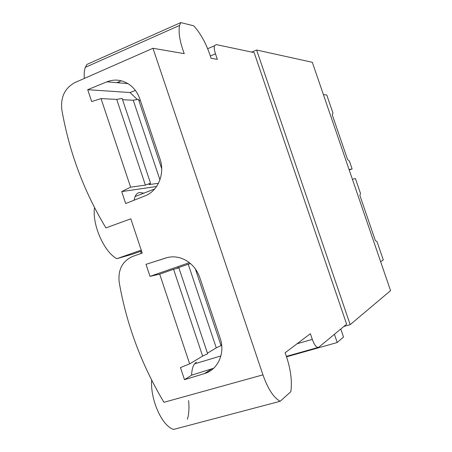 <?xml version="1.0" encoding="UTF-8"?>
<svg xmlns="http://www.w3.org/2000/svg" width="452" height="452" viewBox="0 0 452 452"><rect width="100%" height="100%" fill="white"/><g stroke="black" fill="none" stroke-linecap="round" stroke-linejoin="round"><path stroke-width="0.68" d="M251.713 52.087L256.634 50.025L350.187 324.66L343.831 326.491M350.187 324.66L390.556 290.647L312.332 62.308L256.634 50.025M340.785 329.011L343.514 337.034L337.22 342.514L286.562 356.814M346.622 324.18L254.148 52.601L216.124 44.573L214.44 45.805C213.971 47.607 214.316 50.274 215.468 53.799L217.35 59.348L211.061 58.268C206.903 44.867 201.129 34.041 193.733 25.804L180.749 22.6L179.625 25.402C178.218 32.165 179.755 41.584 184.235 53.647L152.962 48.268L74.896 82.586C64.794 88.072 60.449 97.18 61.856 109.909C69.286 152.234 83.982 191.563 105.932 227.915L130.803 218.813L142.239 253.086L132.826 256.363C122.373 261.036 117.836 269.714 119.209 282.398C126.616 324.779 141.532 364.747 163.952 402.308L262.934 374.849C267.985 389.019 273.731 397.828 280.178 401.28L290.862 391.664C292.371 380.239 290.455 367.278 285.11 352.786L310.371 333.729L312.292 339.395C314.603 345.503 316.767 348.113 318.779 347.238L346.622 324.18M334.418 334.282L337.22 342.514M349.068 169.545L352.119 168.958L349.221 169.98M380.64 261.691L383.296 259.928L377.019 241.622L375.307 240.47L359.894 195.496L360.481 193.366L355.413 178.574L352.407 179.286M323.406 94.621L326.768 94.988L332.977 113.096L332.243 114.797L347.56 159.499L349.413 161.059L352.119 168.958M116.91 82.671L121.283 80.789M84.338 78.439C83.948 73.936 84.287 70.229 85.36 67.32L86.942 64.41L180.749 22.6M156.584 186.49L121.712 191.575L130.617 187.162L145.397 185.105L150.527 183.224L149.041 184.597L158.466 183.286M150.527 183.224L122.125 98.417L116.712 99.4L101.028 98.609L91.671 101.564L87.711 89.694L106.898 81.812C114.61 78.857 122.04 79.727 129.182 84.428C134.171 87.97 137.736 92.852 139.888 99.067L160.025 159.064C165.217 173.624 157.985 191.117 145.064 195.869L125.701 203.541L121.712 191.575M161.697 168.641L138.431 99.287L133.25 100.242L122.554 99.7M140.408 100.604L138.843 100.525M187.405 419.281C188.653 415.015 189.151 410.088 188.902 404.489M188.896 404.331L188.608 400.608M151.646 380.047C150.194 399.771 162.178 426.405 173.675 429.4L280.178 401.28M196.428 362.097L194.558 363.854C192.738 366.352 191.767 370.126 191.637 375.171L184.495 379.697L180.45 367.578L189.665 363.877L202.626 356.074L207.637 353.735L178.868 267.838L173.568 269.268L159.68 274.144L150.013 276.37L189.382 262.657M220.898 345.074L221.616 344.639M207.451 353.17L216.276 347.854L221.079 345.616L195.315 268.827M190.445 263.527L176.992 268.064L178.868 267.838M94.536 207.598C91.914 224.412 104.169 252.239 116.865 258.663L132.38 254.216L141.549 251.013M116.865 258.663L141.256 250.131M191.637 375.171L213.683 368.239M184.495 379.697L204.513 373.567C217.875 369.832 225.446 353.08 220.175 338.299L199.767 277.494C196.258 267.906 190.049 261.471 181.133 258.182C175.935 256.487 170.839 256.414 165.839 257.979L145.996 264.347L150.013 276.37M87.711 89.694L130.103 92.541L135.374 90.428M130.103 92.541L137.25 99.502M138.741 100.22L140.08 100.587M143.764 193.179L139.702 192.462C137.696 192.789 136.159 194.145 135.08 196.53L134.046 200.236M140.572 251.357L141.295 253.414M118.656 81.919L119.198 82.869M119.424 82.891L118.831 81.846M167.376 257.544L145.996 264.347M159.68 274.144L189.665 363.877M173.568 269.268L202.626 356.074M188.201 264.132L216.276 347.854M101.028 98.609L130.617 187.162M116.712 99.4L145.397 185.105M133.25 100.242L159.935 179.834M152.962 48.268L262.934 374.849M286.415 356.379L317.807 347.509M211.389 369.092L204.513 373.567M106.898 81.812L127.956 83.626M210.355 55.969L215.468 53.799M297.077 343.757L312.292 339.395M85.36 67.32L179.625 25.402M135.08 196.53L154.669 188.976M194.558 363.854L220.892 355.927M207.677 48.703L214.44 45.805"/></g></svg>
